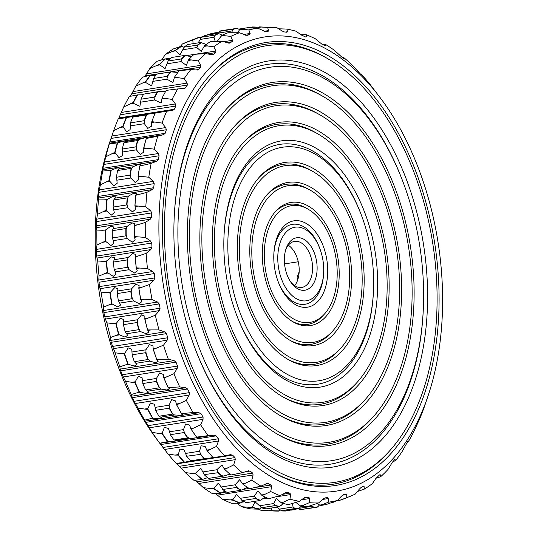 <?xml version="1.0" encoding="UTF-8"?>
<svg xmlns="http://www.w3.org/2000/svg" width="538" height="538" viewBox="0 0 538 538"><rect width="100%" height="100%" fill="white"/><g stroke="black" fill="none" stroke-linecap="round" stroke-linejoin="round"><path stroke-width="0.81" d="M288.334 245.254A23.309 14.096 -98.9 0 1 299.182 271.421A23.309 14.096 -98.9 0 1 294.676 285.651M290.675 281.952A23.309 14.096 81.1 0 0 301.811 287.426A23.309 14.096 81.1 0 0 312.558 269.323A23.309 14.096 81.1 0 0 294.582 241.374A23.309 14.096 81.1 0 0 285.658 250.002M317.104 269.605A26.55 16.053 81.1 0 0 304.871 239.887A26.55 16.053 81.1 0 0 286.028 248.818A26.55 16.053 81.1 0 0 291.388 282.968A26.55 16.053 81.1 0 0 307.931 289.209A26.55 16.053 81.1 0 0 317.104 269.605M298.254 261.757L284.562 263.909M297.601 280.251L297.097 277.225L299.168 271.744M323.681 271.858A37.23 22.509 -98.9 0 1 323.668 272.309A37.23 22.509 -98.9 0 1 292.289 295.765A37.23 22.509 -98.9 0 1 282.968 236.357A37.23 22.509 -98.9 0 1 320.023 249.074A37.23 22.509 -98.9 0 1 323.681 271.858M110.848 138.817L109.617 142.496A229.894 138.992 81.1 0 0 156.033 438.221L159.725 443.238A239.612 144.87 81.1 0 1 152.214 432.37L144.661 420.138A239.612 144.87 81.1 0 1 137.95 407.992L132.22 397.676L131.306 394.515A239.612 144.87 81.1 0 1 125.509 381.308L122.166 374.751L120.142 369.108L119.887 366.815A239.612 144.87 81.1 0 1 115.105 352.767L111.131 342.316L110.606 337.508A239.612 144.87 81.1 0 1 106.921 322.854L105.394 319.088L103.847 312.625L103.619 307.084A239.612 144.87 81.1 0 1 101.097 292.08L99.463 286.593L98.81 280.002L99.046 276.081A239.612 144.87 81.1 0 1 97.728 260.984L96.611 256.068L96.477 249.376L96.968 245.019A239.612 144.87 81.1 0 1 96.867 230.089L96.336 227.682L96.383 221.595L97.418 214.433A239.612 144.87 81.1 0 1 98.541 199.921L98.272 198.071L98.837 192.335L100.384 184.85A239.612 144.87 81.1 0 1 102.718 171.003L102.886 168.313L105.818 156.766A239.612 144.87 81.1 0 1 109.322 143.828L113.632 130.673A239.612 144.87 81.1 0 1 118.239 118.858L126.154 117.654A241.67 146.114 81.1 0 0 122.819 126.208L113.632 130.673M323.668 272.309L323.62 273.351A40.471 24.466 -98.9 0 1 305.14 304.273A40.471 24.466 -98.9 0 1 277.931 281.031M273.815 254.783A40.471 24.466 -98.9 0 1 292.585 224.319A40.471 24.466 -98.9 0 1 319.659 248.092L320.023 249.074M200.049 37.895L201.286 37.156M199.006 37.29L199.39 37.391A241.481 146 81.1 0 0 192.853 40.155L192.752 39.933A241.67 146.114 81.1 0 1 199.006 37.29L185.092 42.744A239.612 144.87 81.1 0 0 182.382 44.002L180.425 46.436M181.407 46.16L181.79 46.221A241.481 146 81.1 0 0 175.677 50.404L175.556 50.162A241.67 146.114 81.1 0 1 181.407 46.16L173.498 48.877A239.612 144.87 81.1 0 0 165.415 54.405L161.77 59.752M165.052 58.877L165.442 58.898A241.481 146 81.1 0 0 159.853 64.432L159.705 64.17A241.67 146.114 81.1 0 1 165.052 58.877L157.19 61.231A239.612 144.87 81.1 0 0 149.806 68.541L144.783 76.524M150.23 75.226L150.62 75.206A241.481 146 81.1 0 0 145.65 81.998L145.475 81.722A241.67 146.114 81.1 0 1 150.23 75.226L142.382 77.203A239.612 144.87 81.1 0 0 135.811 86.174L130.391 96.282M137.372 94.903L129.328 96.524A239.612 144.87 81.1 0 0 123.686 107.008L118.481 118.878M208.132 435.639L196.619 437.118A241.67 146.114 81.1 0 1 191.185 429.25L200.62 424.771A239.612 144.87 81.1 0 0 208.132 435.639L213.963 435.141L159.806 443.346M160.015 443.615L168.064 454.011A239.612 144.87 81.1 0 0 176.249 463.42L184.742 462.196M176.437 463.144L185.227 472.552A239.612 144.87 81.1 0 0 193.942 480.34L201.938 479.546A241.67 146.114 81.1 0 1 195.63 473.911L185.227 472.552M195.328 480.239L203.404 487.684A239.612 144.87 81.1 0 0 212.503 493.709L220.607 493.285A241.67 146.114 81.1 0 1 214.023 488.921L203.404 487.684M215.624 493.628L222.288 499.13A239.612 144.87 81.1 0 0 231.616 503.299L239.861 503.225A241.67 146.114 81.1 0 1 233.109 500.205L222.288 499.13M237.056 503.353L241.562 506.702A239.612 144.87 81.1 0 0 250.95 508.941L259.356 509.197A241.67 146.114 81.1 0 1 252.557 507.576L241.562 506.702M259.161 509.204L260.883 510.28L272.04 510.898A241.67 146.114 81.1 0 0 278.018 511.1A241.67 146.114 81.1 0 0 278.771 511.1L279.78 509.842M327.676 273.223A43.706 26.423 -98.9 0 1 307.682 307.151A43.706 26.423 -98.9 0 1 278.112 281.529A43.706 26.423 -98.9 0 1 273.835 254.252A43.706 26.423 -98.9 0 1 302.39 221.676A43.706 26.423 -98.9 0 1 327.676 273.223M428.181 395.504A229.894 138.992 81.1 0 0 442.397 312.517A229.894 138.992 81.1 0 0 381.758 99.779A229.894 138.992 81.1 0 0 180.311 114.217A229.894 138.992 81.1 0 0 231.999 443.48A229.894 138.992 81.1 0 0 428.181 395.504L424.166 407.327A239.612 144.87 81.1 0 1 419.553 419.142L419.25 419.189M419.553 419.142L414.105 430.992A239.612 144.87 81.1 0 1 408.47 441.476L407.407 441.718M408.47 441.476L408.033 440.824M393.009 461.476L395.41 460.797A239.612 144.87 81.1 0 0 401.98 451.826L408.113 440.777M395.41 460.797L395.08 459.479L394.684 459.539M376.028 478.248L380.601 476.769A239.612 144.87 81.1 0 0 387.992 469.459L392.41 462.169L394.953 459.378M380.601 476.769L380.305 474.819L379.485 474.946M379.586 474.859L380.305 474.819L379.586 474.859L375.833 478.531L372.383 483.595A239.612 144.87 81.1 0 1 364.3 489.123L357.373 491.564M364.3 489.123L364.085 486.56L362.37 486.829M363.338 486.298L364.085 486.56L363.338 486.298L360.931 487.616L359.25 489.217L355.41 493.998A239.612 144.87 81.1 0 1 352.706 495.256A239.612 144.87 81.1 0 1 346.775 497.643L338.792 500.71L337.743 500.105M346.775 497.643L346.701 494.516L342.585 495.162M346.701 494.516L346.095 493.911M345.947 493.945L343.405 494.711L341.59 496.063L337.373 500.488L326.788 504.335A241.67 146.114 81.1 0 1 320.244 505.572L317.38 503.4M291.246 510.125A241.67 146.114 81.1 0 0 292.477 509.93M318.583 502.949L307.797 506.54A241.67 146.114 81.1 0 1 301.065 506.345L309.289 502.68A239.612 144.87 81.1 0 0 318.583 502.949L323.143 498.948L325.073 497.872L327.709 497.663L328.449 498.531L328.335 502.189L320.244 505.572M298.832 508.928L300.493 509.587L314.36 507.415L312.208 506.278L311.69 505.364M277.11 507.132L281.287 510.703L295.08 508.518A242.577 146.659 81.1 0 0 298.792 508.625L301.132 506.352M295.08 508.518L293.062 506.964L292.457 503.521M295.9 502.472L301.065 506.345M272.04 510.898L271.118 508.074M309.289 502.68L309.632 498.551L301.448 499.836M299.357 501.349L288.381 504.644A241.67 146.114 81.1 0 1 281.582 503.017L289.962 499.109A239.612 144.87 81.1 0 0 299.357 501.349L304.226 497.825L306.25 497.038L308.94 497.401L309.632 498.551M305.86 497.051L305.396 497.173M252.557 507.576L252.396 506.897L255.126 501.867L261.744 507.704L275.537 505.498A242.577 146.659 81.1 0 0 279.283 506.392L281.199 505.37L283.149 503.433M252.598 507.314A241.481 146 81.1 0 0 259.699 509.009L261.179 507.415M275.537 505.498L273.627 503.561L276.357 498.538L281.582 503.017M289.962 499.109L290.587 494.57L275.927 496.877M280.016 495.7L268.886 498.672A241.67 146.114 81.1 0 1 262.134 495.653L270.695 491.53A239.612 144.87 81.1 0 0 280.016 495.7L286.525 492.196L289.962 493.158L290.587 494.57M255.422 498.484A242.82 146.807 81.1 0 0 259.962 500.515L246.397 502.647A242.82 146.807 81.1 0 1 241.858 500.616L256.001 498.423A242.577 146.659 81.1 0 0 259.719 500.084L260.54 500.152L265.227 497.092M233.109 500.205L233.162 499.916A241.481 146 81.1 0 0 240.217 503.077L242.846 501.08M256.001 498.423L254.225 496.13L257.863 491.006L262.134 495.653M233.162 499.916L232.994 499.466L236.633 494.341L242.134 500.596M270.695 491.53L271.629 486.661L217.682 495.128M260.91 486.11L249.639 488.733A241.67 146.114 81.1 0 1 243.055 484.368L251.811 480.084A239.612 144.87 81.1 0 0 260.91 486.11L267.319 483.393L271.091 485L271.629 486.661M236.216 487.367A242.82 146.807 81.1 0 0 240.647 490.306L227.083 492.431A242.82 146.807 81.1 0 1 222.651 489.499L236.807 487.394A242.577 146.659 81.1 0 0 240.439 489.802L241.636 490.031L247.413 487.314M214.023 488.921L214.097 488.612A241.481 146 81.1 0 0 220.984 493.171L224.998 491.08M236.807 487.394L235.193 484.792L239.632 479.728L243.055 484.368M214.097 488.612L213.963 488.127L218.401 483.057L222.934 489.573M251.811 480.084L253.082 474.953L199.134 483.42M217.688 472.498A242.82 146.807 81.1 0 0 221.932 476.291L208.367 478.416A242.82 146.807 81.1 0 1 204.124 474.624L218.334 472.68L216.854 469.748L221.965 464.825L224.366 469.089A241.481 146 81.1 0 0 226.572 471.12L226.72 471.254A241.67 146.114 81.1 0 1 224.655 469.358L233.633 464.96A239.612 144.87 81.1 0 0 242.349 472.741L247.931 470.958L250.103 471.086L252.665 473.07L253.082 474.953M247.931 470.958L248.556 470.811M242.349 472.741L230.963 474.993A241.67 146.114 81.1 0 1 226.72 471.254M218.28 472.613A242.577 146.659 81.1 0 0 221.757 475.72L223.889 476.022L229.914 474.086M195.63 473.911L195.724 473.588A241.481 146 81.1 0 0 202.322 479.479L207.534 477.69M195.724 473.588L195.624 473.077L200.735 468.161L204.406 474.792M233.633 464.96L235.274 459.647L181.326 468.114M224.655 455.82L213.189 457.69A241.67 146.114 81.1 0 1 207.271 450.878L216.471 446.412A239.612 144.87 81.1 0 0 224.655 455.82L230.385 454.677L232.55 455.108L234.985 457.582L235.274 459.647M200.149 454.126A242.82 146.807 81.1 0 0 204.137 458.706L190.566 460.837A242.82 146.807 81.1 0 1 186.585 456.251L200.735 454.334A242.577 146.659 81.1 0 0 203.996 458.087L206.128 458.833L212.981 457.482M178.36 455.101L178.3 454.576L174.971 455.101L178.36 455.101A241.481 146 81.1 0 0 184.554 462.216L191.145 460.918M178.239 455.437A241.67 146.114 81.1 0 0 184.164 462.25L182.295 462.579M174.971 455.101L168.064 454.011M200.735 454.334L199.531 451.248L201.111 445.74L205.2 446.527L207.002 450.602A241.481 146 81.1 0 0 213.196 457.717L213.196 457.717M178.3 454.576L179.88 449.075L183.969 449.862L186.861 456.506M216.471 446.412L218.495 441.005L164.554 449.472M213.963 435.141L216.101 435.867L218.361 438.786L218.495 441.005M189.087 438.389C193.579 438.342 201.609 437.105 196.646 437.219M198.092 437.34L196.619 437.118M168.004 441.718C172.691 441.644 180.385 440.414 175.287 440.555M176.861 440.669L174.198 439.956M162.153 433.81L162.281 432.935L158.952 433.46L162.153 433.81A241.67 146.114 81.1 0 0 167.594 441.678L159.725 443.238M158.952 433.46L152.214 432.37M183.902 432.565A242.82 146.807 81.1 0 0 187.56 437.865L173.996 439.99A242.82 146.807 81.1 0 1 170.338 434.697L183.902 432.565L184.521 432.949L183.512 429.606L185.603 424.005L189.645 425.114L190.943 428.968A241.481 146 81.1 0 0 196.626 437.192M162.281 432.935L164.372 427.34L168.414 428.45L170.607 435.04M200.62 424.771L203.048 419.351L149.1 427.818M193.061 412.538L181.535 413.635A241.67 146.114 81.1 0 1 176.672 404.845L186.356 400.393A239.612 144.87 81.1 0 0 193.061 412.538L198.932 412.7L201.024 413.702L203.068 417.011L203.048 419.351M169.228 408.194A242.82 146.807 81.1 0 0 172.496 414.105L158.932 416.237A242.82 146.807 81.1 0 1 155.664 410.319L169.228 408.194L169.779 408.564A242.577 146.659 81.1 0 0 172.456 413.413L174.48 414.993L180.23 415.228L183.014 414.388L181.535 413.635M147.816 409.055L147.842 408.53L144.514 409.055L147.647 409.398L147.816 409.055A241.481 146 81.1 0 0 152.893 418.241L158.999 418.557L161.783 417.723L159.08 416.217M147.647 409.398A241.67 146.114 81.1 0 0 152.503 418.194L144.661 420.138M144.514 409.055L137.95 407.992M169.779 408.564L169.073 405.201L171.662 399.62L175.59 400.951L176.457 404.556A241.481 146 81.1 0 0 181.535 413.749M147.842 408.53L150.432 402.955L154.359 404.28L155.906 410.743M186.356 400.393L189.188 395.053L135.24 403.52M179.705 386.916L168.186 387.636A241.67 146.114 81.1 0 1 163.996 378.073L173.915 373.708A239.612 144.87 81.1 0 0 179.705 386.916L185.57 387.716L187.58 388.981L189.383 392.632L189.188 395.053M156.376 381.415A242.82 146.807 81.1 0 0 159.201 387.858L145.63 389.983A242.82 146.807 81.1 0 1 142.812 383.547L156.376 381.415L156.894 381.866A242.577 146.659 81.1 0 0 159.208 387.138L161.131 389.102L166.962 390.01L169.631 388.873L168.186 387.636M135.159 382.289L135.226 381.778L131.897 382.303L134.964 382.632L135.159 382.289A241.481 146 81.1 0 0 139.544 392.283L145.731 393.339L148.401 392.202L145.744 389.969M134.964 382.632A241.67 146.114 81.1 0 0 139.16 392.195L131.306 394.515M131.897 382.303L125.509 381.308M156.894 381.866L156.457 378.443L159.537 372.989L163.303 374.435L163.801 377.79A241.481 146 81.1 0 0 168.186 387.79M135.226 381.778L138.306 376.324L142.072 377.77L143.027 384.038M173.915 373.708L177.15 368.523L123.202 376.99M168.293 359.216L156.814 359.572A241.67 146.114 81.1 0 1 153.357 349.397L163.512 345.167A239.612 144.87 81.1 0 0 168.293 359.216L174.09 360.635L176.007 362.141L177.527 366.062L177.15 368.523M124.655 353.13L121.326 353.654L124.325 353.95L128.205 347.904L131.776 349.364L132.213 355.497L131.998 354.831L145.563 352.699L146.054 353.21A242.577 146.659 81.1 0 0 147.957 358.819L149.739 361.132L155.576 362.699L158.185 361.247L156.814 359.572M124.547 353.621A241.481 146 81.1 0 0 128.165 364.253L134.345 366.035L136.955 364.576L134.419 361.664M124.325 353.95A241.67 146.114 81.1 0 0 127.788 364.125L119.887 366.815M121.326 353.654L115.105 352.767M146.054 353.21L145.885 349.801L149.429 344.576L153.007 346.028L153.189 349.122A241.481 146 81.1 0 0 156.807 359.761M163.512 345.167L167.143 340.218L113.195 348.685M159.013 329.908L147.607 329.915A241.67 146.114 81.1 0 1 144.944 319.303L155.327 315.255A239.612 144.87 81.1 0 0 159.013 329.908L164.695 331.912L166.498 333.627L167.715 337.756L167.143 340.218M116.309 323.082L112.98 323.607L115.912 323.863L120.29 318.18L123.673 319.552L123.585 325.389L123.41 324.663L136.975 322.538L137.425 323.103A242.577 146.659 81.1 0 0 138.898 328.947L140.512 331.576L146.262 333.768L148.871 332L147.607 329.915M116.161 323.54A241.481 146 81.1 0 0 118.952 334.629L125.031 337.097L127.641 335.329L125.28 331.791M115.912 323.863A241.67 146.114 81.1 0 0 118.582 334.468L110.606 337.508M112.98 323.607L106.921 322.854M137.425 323.103L137.54 319.754L141.521 314.851L144.904 316.223L144.803 319.047A241.481 146 81.1 0 0 147.594 330.137M155.327 315.255L159.342 310.621L105.394 319.088M152.025 299.491L140.727 299.175A241.67 146.114 81.1 0 1 138.898 288.314L149.497 284.488A239.612 144.87 81.1 0 0 152.025 299.491L157.547 302.047L159.208 303.936L160.102 308.2L159.342 310.621M110.33 292.154L106.995 292.672L109.873 292.867L114.702 287.662L117.909 288.859L117.318 294.34L117.197 293.566L130.768 291.435L131.171 292.047A242.577 146.659 81.1 0 0 132.173 298.032L133.592 300.924L139.187 303.701L141.85 301.65L140.727 299.175M110.142 292.571A241.481 146 81.1 0 0 112.052 303.923L117.957 307.037L120.62 304.979L118.494 300.863M109.873 292.867A241.67 146.114 81.1 0 0 111.702 303.735L103.619 307.084M106.995 292.672L101.097 292.08M131.171 292.047L131.554 288.819L135.932 284.326L139.14 285.53L138.784 288.079A241.481 146 81.1 0 0 140.694 299.431M149.497 284.488L153.875 280.237L99.927 288.711M147.452 268.482L136.282 267.884A241.67 146.114 81.1 0 1 135.327 256.956L146.128 253.385A239.612 144.87 81.1 0 0 147.452 268.482L152.758 271.535L154.272 273.573L154.823 277.904L153.875 280.237M106.591 261.233L106.813 260.863L103.484 261.381L106.591 261.233A241.481 146 81.1 0 0 107.593 272.658L113.249 276.35L116.013 274.057L114.043 268.778A242.577 146.659 81.1 0 1 113.518 262.759L113.464 262.06L127.029 259.935L127.385 260.58A242.577 146.659 81.1 0 0 127.916 266.606L129.113 269.706L134.48 273.015L137.244 270.728L136.282 267.884M106.302 261.508A241.67 146.114 81.1 0 0 107.257 272.443L99.046 276.081M103.484 261.381L97.728 260.984M127.385 260.58L128.044 257.527L132.758 253.526L135.818 254.487L135.233 256.74A241.481 146 81.1 0 0 136.235 268.166M106.813 260.863L111.534 256.861L114.587 257.823L113.538 262.053M146.128 253.385L150.835 249.598L96.887 258.065M145.374 237.426L134.359 236.572A241.67 146.114 81.1 0 1 134.292 225.758L145.273 222.49A239.612 144.87 81.1 0 0 145.374 237.426L150.425 240.91L151.77 243.055L151.972 247.372L150.835 249.598M105.576 230.069L102.502 230.271L105.576 230.069A241.481 146 81.1 0 0 105.65 241.374L110.983 245.563L113.895 243.115L112.314 237.372A242.577 146.659 81.1 0 1 112.274 231.414L112.274 230.694L125.845 228.569L126.141 229.235A242.577 146.659 81.1 0 0 126.181 235.193L127.143 238.462L132.213 242.234L135.125 239.78L134.359 236.572M105.26 230.318A241.67 146.114 81.1 0 0 105.334 241.125L96.968 245.019M102.502 230.271L96.867 230.089M126.141 229.235L127.062 226.411L132.066 222.967L135.018 223.64L134.218 225.577A241.481 146 81.1 0 0 134.292 236.875M105.831 229.746L110.835 226.303L113.787 226.975L112.361 230.681M145.273 222.49L150.284 219.208L96.336 227.682M145.818 206.841L134.984 205.772A241.67 146.114 81.1 0 1 135.805 195.267L146.948 192.322A239.612 144.87 81.1 0 0 145.818 206.841L150.579 210.694L151.743 212.907L151.595 217.144L150.284 219.208M127.217 197.876A242.82 146.807 81.1 0 0 126.665 204.944L113.101 207.076A242.82 146.807 81.1 0 1 113.653 200.001L127.217 197.876L127.466 198.556A242.577 146.659 81.1 0 0 127.015 204.346L127.714 207.715L132.429 211.871L135.515 209.349L134.984 205.772M107.109 199.611L104.063 199.867L107.109 199.611A241.481 146 81.1 0 0 106.255 210.593L111.198 215.207L114.285 212.678L113.141 206.525M106.78 199.82A241.67 146.114 81.1 0 0 105.959 210.331L97.418 214.433M104.063 199.867L98.541 199.921M127.466 198.556L128.622 196.007L133.848 193.182L136.746 193.532L135.751 195.112A241.481 146 81.1 0 0 134.897 206.094M107.392 199.342L112.617 196.511L115.515 196.868L113.753 199.988M146.948 192.322L152.214 189.605L98.272 198.071M148.791 177.251L138.152 176.02A241.67 146.114 81.1 0 1 139.84 166L151.124 163.404A239.612 144.87 81.1 0 0 148.791 177.251L153.216 181.4L154.198 183.64L153.7 187.722L152.214 189.605M131.131 168.381A242.82 146.807 81.1 0 0 129.994 175.126L116.43 177.258A242.82 146.807 81.1 0 1 117.566 170.512L131.131 168.381L131.319 169.06A242.577 146.659 81.1 0 0 130.391 174.588L130.821 178.004L135.125 182.456L138.4 179.954L138.152 176.02M111.164 170.378L108.145 170.687L111.164 170.378A241.481 146 81.1 0 0 109.402 180.855L113.895 185.785L117.17 183.29L116.517 176.76M110.815 170.553A241.67 146.114 81.1 0 0 109.127 180.58L100.384 184.85M108.145 170.687L102.718 171.003M131.319 169.06L132.704 166.834L138.078 164.662L140.976 164.695L139.806 165.879A241.481 146 81.1 0 0 138.044 176.356M111.474 170.169L116.847 167.997L119.745 168.024L117.701 170.492M151.124 163.404L156.612 161.286L102.664 169.752M154.224 149.167L143.801 147.816A241.67 146.114 81.1 0 1 146.336 138.448L157.728 136.228A239.612 144.87 81.1 0 0 154.224 149.167L158.3 153.538L159.093 155.764L158.253 159.625L156.612 161.286M137.52 140.593A242.82 146.807 81.1 0 0 135.811 146.894L122.247 149.026A242.82 146.807 81.1 0 1 123.955 142.718L137.52 140.593L137.647 141.259A242.577 146.659 81.1 0 0 136.255 146.423L136.41 149.826L140.25 154.48L143.713 152.119L143.801 147.816M117.674 142.866L114.675 143.243L117.674 142.866A241.481 146 81.1 0 0 115.024 152.657L119.026 157.809L122.482 155.455L122.382 148.596M117.311 143.007A241.67 146.114 81.1 0 0 114.776 152.375L105.818 156.766M114.675 143.243L109.322 143.828M137.647 141.259L139.234 139.389L144.675 137.903L147.634 137.641L146.316 138.374A241.481 146 81.1 0 0 143.666 148.165M118.004 142.725L123.444 141.238L126.403 140.969L124.137 142.691M157.728 136.228L163.384 134.735L109.443 143.202M155.415 112.993L166.645 111.258A239.612 144.87 81.1 0 0 162.039 123.074L165.731 127.573L166.336 129.752L165.166 133.316L163.384 134.735M162.039 123.074L151.844 121.649A241.67 146.114 81.1 0 1 155.179 113.101L155.173 113.061A241.481 146 81.1 0 0 151.682 121.998L151.844 121.649M146.269 114.977A242.82 146.807 81.1 0 0 144.023 120.734L130.458 122.866A242.82 146.807 81.1 0 1 132.704 117.109L146.269 114.977L146.343 115.623A242.577 146.659 81.1 0 0 144.507 120.337L144.386 123.673L147.721 128.421L151.339 126.322L151.682 121.998M126.154 117.654L126.531 117.553A241.481 146 81.1 0 0 123.041 126.491L126.491 131.756L130.109 129.658L130.633 122.516M126.833 117.486L123.545 117.997M146.343 115.623L148.105 114.143L155.152 113.101M126.874 117.479L133.767 116.464M166.645 111.258L172.429 110.411L174.332 109.261L175.805 106.047L120.445 114.742M172.093 99.409L162.133 97.963A241.67 146.114 81.1 0 1 166.215 90.377L177.728 88.925A239.612 144.87 81.1 0 0 172.093 99.409L175.395 103.962L175.805 106.047M157.237 91.985A242.82 146.807 81.1 0 0 154.487 97.096L140.922 99.227A242.82 146.807 81.1 0 1 143.673 94.116L157.237 91.985L157.257 92.59A242.577 146.659 81.1 0 0 155.005 96.779L154.608 99.987L161.124 103L162.133 97.963M133.31 102.805L133.108 102.523A241.67 146.114 81.1 0 1 137.19 94.93L137.573 94.87A241.481 146 81.1 0 0 133.31 102.805L133.377 103.323L139.893 106.336L141.138 98.952M133.108 102.523L123.686 107.008M157.257 92.59L159.154 91.527L165.691 91.305M137.19 94.93L143.316 94.755M177.728 88.925L183.586 88.723L185.583 87.862L187.345 85.058L131.978 93.746M184.097 88.676L183.586 88.723M184.218 78.582L174.5 77.169A241.67 146.114 81.1 0 1 179.255 70.666L190.788 69.604A239.612 144.87 81.1 0 0 184.218 78.582L187.116 83.101L187.345 85.058M170.23 72.005A242.82 146.807 81.1 0 0 167.029 76.376L153.464 78.508A242.82 146.807 81.1 0 1 156.666 74.13L170.23 72.005L170.196 72.563A242.577 146.659 81.1 0 0 167.574 76.147L166.908 79.173L172.866 82.549L174.5 77.169M145.65 81.998L145.677 82.509L151.635 85.878L153.7 78.319M145.475 81.722L135.811 86.174M170.196 72.563L171.346 71.884L177.883 72.475M150.62 75.206L155.408 75.811M190.788 69.604L197.614 70.027L198.737 69.483L200.748 67.142L145.388 75.831M198.206 60.942L188.73 59.61A241.67 146.114 81.1 0 1 194.077 54.318L205.597 53.632A239.612 144.87 81.1 0 0 198.206 60.942L200.701 65.34L200.748 67.142M185.025 55.374A242.82 146.807 81.1 0 0 181.427 58.938L167.856 61.063A242.82 146.807 81.1 0 1 171.461 57.499L185.025 55.374L184.944 55.878A242.577 146.659 81.1 0 0 181.992 58.79L181.071 61.588L186.33 65.28L188.73 59.61M159.853 64.432L159.84 64.923L165.099 68.608L168.125 60.969M159.705 64.17L149.806 68.541M184.944 55.878L185.792 55.488L191.481 56.813M165.442 58.898L168.959 59.947M205.597 53.632L212.786 54.768L215.799 52.603L207.271 53.941M213.821 46.806L204.581 45.602A241.67 146.114 81.1 0 1 210.432 41.601L221.905 41.278A239.612 144.87 81.1 0 0 213.821 46.806L215.913 51.002L215.799 52.603M198.018 45.017L183.868 47.203A242.82 146.807 81.1 0 1 187.809 44.506L201.373 42.381L201.246 42.818A242.577 146.659 81.1 0 0 198.018 45.017L196.854 47.539L201.259 51.453L204.581 45.602M175.677 50.404L175.623 50.868L180.028 54.782L184.211 47.149M175.556 50.162L165.415 54.405M201.225 42.731L206.289 44.372M181.79 46.221L184.009 47.331M221.905 41.278L229.356 43.161M228.751 43.181L232.228 41.695L226.417 42.603M230.789 36.402L221.777 35.373A241.67 146.114 81.1 0 1 228.031 32.737L239.423 32.757A239.612 144.87 81.1 0 0 230.789 36.402L232.49 40.316L232.228 41.695M198.186 42.879L201.575 37.203L201.219 37.149A242.82 146.807 81.1 0 1 205.429 35.373L218.993 33.242L218.818 33.605A242.577 146.659 81.1 0 0 215.375 35.064L213.989 37.256L215.207 41.365M217.238 41.312L221.777 35.373M192.853 40.155L193.061 43.686M192.752 39.933L182.382 44.002M218.758 33.605L222.201 35.178M199.39 37.391L200.587 38.272M239.423 32.757L247.036 35.407M246.848 35.421L249.753 34.593L245.664 35.239M248.825 29.913L240.029 29.106A241.67 146.114 81.1 0 1 246.579 27.875L257.87 28.211A239.612 144.87 81.1 0 0 248.825 29.913L250.157 33.47L249.753 34.593M218.159 33.376L219.968 31.244L219.612 31.083A242.82 146.807 81.1 0 1 224.016 30.256L237.372 28.406A242.577 146.659 81.1 0 0 233.768 29.086L232.181 30.915L231.979 32.636M237.567 32.69L240.029 29.106M211.084 33.854L211.004 33.665A241.67 146.114 81.1 0 1 217.554 32.428L217.924 32.569A241.481 146 81.1 0 0 211.084 33.854L210.889 34.513M211.004 33.665L206.316 35.232M237.372 28.406L239.578 29.651M217.924 32.569L218.347 32.979M257.87 28.211L265.449 31.641L268.085 31.439L268.603 30.585L263.97 31.312M276.915 27.72A239.612 144.87 81.1 0 0 267.615 27.451L259.027 26.9A241.67 146.114 81.1 0 1 259.773 26.9L276.915 27.72L282.107 30.975L284.212 31.91L286.902 32.267L287.514 31.702L286.902 32.267M257.944 28.252L259.027 26.9M267.615 27.451L268.603 30.585M381.758 99.779L369.727 83.989A239.612 144.87 81.1 0 0 361.549 74.58L360.608 74.204L352.565 65.448A239.612 144.87 81.1 0 0 343.856 57.66L343.809 58.575L343.056 58.225L334.387 50.316A239.612 144.87 81.1 0 0 325.295 44.291L325.443 45.817L322.06 44.311L315.503 38.87A239.612 144.87 81.1 0 0 306.183 34.701L306.573 36.813L305.887 37.075L301.159 34.957L296.236 31.298A239.612 144.87 81.1 0 0 286.848 29.059L278.442 28.803M286.848 29.059L287.514 31.702L285.301 32.051M305.577 36.967L306.573 36.813L305.887 37.075M306.183 34.701L300.614 34.647M325.295 44.291L322.175 44.372M343.856 57.66L342.471 57.761M361.549 74.58L361.052 74.647M337.151 276.471A59.086 35.723 -98.9 0 1 324.448 314.044A59.086 35.723 -98.9 0 1 265.449 269.538A59.086 35.723 -98.9 0 1 307.971 209.107A59.086 35.723 -98.9 0 1 337.151 276.471M328.335 502.189A239.612 144.87 81.1 0 0 337.373 500.488M314.293 507.415A242.577 146.659 81.1 0 0 317.897 506.735L319.505 504.9M317.897 506.735L318.187 506.917A242.82 146.807 81.1 0 1 313.782 507.744L314.36 507.415M272.06 510.67A241.481 146 81.1 0 0 279.094 510.871M259.699 509.009L259.356 509.197M261.744 507.704L261.407 507.785A242.82 146.807 81.1 0 0 265.98 508.881L279.552 506.749L279.209 506.386L279.726 506.386L279.269 506.453M240.217 503.077L239.861 503.225M259.719 500.084L259.962 500.515M220.984 493.171L220.607 493.285M240.439 489.802L240.647 490.306M202.322 479.479L201.938 479.546M223.889 476.022L208.872 478.336M221.757 475.72L221.932 476.291M184.897 462.162L184.164 462.25M192.241 461.012L190.862 460.79M192.12 461.039L206.128 458.833M203.996 458.087L204.137 458.706M162.301 433.467A241.481 146 81.1 0 0 167.984 441.685L167.594 441.678M167.984 441.685L165.011 442.229M184.473 432.861A242.577 146.659 81.1 0 0 187.473 437.199L189.571 438.369L175.684 440.555M187.473 437.199L187.56 437.865M152.893 418.241L152.503 418.194M172.456 413.413L172.496 414.105M139.544 392.283L139.16 392.195M159.208 387.138L159.201 387.858M128.165 364.253L127.788 364.125M132.18 355.389L132.18 355.389A242.577 146.659 81.1 0 0 133.511 359.323A242.577 146.659 81.1 0 0 133.518 359.357M147.957 358.819L147.889 359.545L134.325 361.677A242.82 146.807 81.1 0 1 133.532 359.391A242.82 146.807 81.1 0 1 131.998 354.831M118.952 334.629L118.582 334.468M123.552 325.261L123.552 325.282A242.577 146.659 81.1 0 0 125.024 331.126L125.206 331.805L138.77 329.673L138.898 328.947M112.052 303.923L111.702 303.735M117.297 294.199L117.297 294.225A242.577 146.659 81.1 0 0 118.306 300.211L118.427 300.876L131.998 298.745L132.173 298.032M107.593 272.658L107.257 272.443M114.049 268.798L114.11 269.417L127.674 267.292L127.916 266.606M112.314 237.379L112.321 237.971L125.892 235.846L126.181 235.193M127.015 204.346L126.665 204.944M130.391 174.588L129.994 175.126M136.255 146.423L135.811 146.894M158.777 112.469L155.179 113.101M148.031 114.157L134.218 116.322L132.967 117.069M144.507 120.337L144.023 120.734M134.184 116.329L148.105 114.143M155.448 112.993L158.3 112.543M159.154 91.527L144.09 94.049M155.005 96.779L154.487 97.096M166.215 90.377A241.481 146 81.1 0 0 161.951 98.313M167.574 76.147L167.029 76.376M181.992 58.79L181.427 58.938M215.375 35.064L201.575 37.203M233.768 29.086L219.968 31.244M246.552 27.875L252.295 26.974A242.82 146.807 81.1 0 1 256.821 27.108L256.586 27.303A242.577 146.659 81.1 0 0 252.88 27.196L251.576 27.902M252.88 27.196L252.295 26.974M256.586 27.303L258.011 28.158M324.448 314.044L322.887 315.759A60.707 36.705 -98.9 0 1 292.107 321.3M274.965 212.1A60.707 36.705 -98.9 0 1 305.967 207.95L307.971 209.107M438.887 311.314A224.205 135.556 -98.9 0 1 273.311 472.303A224.205 135.556 -98.9 0 1 166.827 285.019A224.205 135.556 -98.9 0 1 210.809 74.123A224.205 135.556 -98.9 0 1 362.04 82.718A224.205 135.556 -98.9 0 1 438.887 311.314M332.908 502.196L332.37 502.626A242.82 146.807 81.1 0 0 336.58 500.851L336.223 500.797M331.482 502.768L332.37 502.626M300.493 509.587L313.782 507.744M281.287 510.703L280.971 510.892A242.82 146.807 81.1 0 0 285.503 511.026L298.718 508.632M295.147 508.531L294.535 508.76A242.82 146.807 81.1 0 0 299.067 508.894M280.971 510.892L294.535 508.76M275.604 505.525L274.972 505.659A242.82 146.807 81.1 0 0 279.552 506.749M261.407 507.785L274.972 505.659M145.563 352.699A242.82 146.807 81.1 0 0 147.889 359.545M123.41 324.663A242.82 146.807 81.1 0 0 125.206 331.805M136.975 322.538A242.82 146.807 81.1 0 0 138.77 329.673M117.197 293.566A242.82 146.807 81.1 0 0 118.427 300.876M130.768 291.435A242.82 146.807 81.1 0 0 131.998 298.745M113.464 262.06A242.82 146.807 81.1 0 0 114.11 269.417M127.029 259.935A242.82 146.807 81.1 0 0 127.674 267.292M112.274 230.694A242.82 146.807 81.1 0 0 112.321 237.971M125.845 228.569A242.82 146.807 81.1 0 0 125.892 235.846M197.433 45.071L198.071 44.97L197.433 45.071A242.82 146.807 81.1 0 1 201.373 42.381M201.219 37.149L215.435 35.024M218.993 33.242A242.82 146.807 81.1 0 0 214.783 35.017M219.612 31.083L233.828 29.065M237.581 28.124A242.82 146.807 81.1 0 0 233.176 28.951M238.966 29.072L245.321 28.07M339.142 277.151A62.321 37.68 -98.9 0 1 293.116 321.906A62.321 37.68 -98.9 0 1 263.519 269.847A62.321 37.68 -98.9 0 1 275.745 211.219A62.321 37.68 -98.9 0 1 317.783 213.606A62.321 37.68 -98.9 0 1 339.142 277.151M389.384 451.14A220.963 133.592 -98.9 0 1 168.764 284.716A220.963 133.592 -98.9 0 1 327.783 58.709A220.963 133.592 -98.9 0 1 436.89 310.634A220.963 133.592 -98.9 0 1 389.384 451.14L387.824 452.855A222.584 134.574 -98.9 0 1 272.302 471.718M210.028 74.99A222.584 134.574 -98.9 0 1 325.772 57.553L327.783 58.709M349.619 280.742A79.321 47.956 -98.9 0 1 332.565 331.179A79.321 47.956 -98.9 0 1 253.364 271.441A79.321 47.956 -98.9 0 1 310.446 190.304A79.321 47.956 -98.9 0 1 349.619 280.742M332.565 331.179L331.005 332.894A80.942 48.938 -98.9 0 1 289.632 340.11M266.848 194.958A80.942 48.938 -98.9 0 1 308.442 189.147L310.446 190.304M427.414 307.386A205.59 124.298 -98.9 0 1 333.392 466.977A205.59 124.298 -98.9 0 1 194.305 346.445A205.59 124.298 -98.9 0 1 174.164 218.139A205.59 124.298 -98.9 0 1 308.496 64.93A205.59 124.298 -98.9 0 1 427.414 307.386M351.61 281.421A82.556 49.913 -98.9 0 1 290.641 340.702A82.556 49.913 -98.9 0 1 251.434 271.744A82.556 49.913 -98.9 0 1 267.628 194.084A82.556 49.913 -98.9 0 1 323.318 197.251A82.556 49.913 -98.9 0 1 351.61 281.421M423.332 308.422A199.114 120.384 -98.9 0 1 255.543 433.87A199.114 120.384 -98.9 0 1 205.671 116.154A199.114 120.384 -98.9 0 1 403.83 184.157A199.114 120.384 -98.9 0 1 423.426 306.021A199.114 120.384 -98.9 0 1 423.332 308.422L423.292 309.464A202.349 122.341 -98.9 0 1 330.245 464.2A202.349 122.341 -98.9 0 1 194.124 345.954M174.144 218.657A202.349 122.341 -98.9 0 1 267.487 64.392A202.349 122.341 -98.9 0 1 403.466 183.176L403.83 184.157M362.087 285.012A99.557 60.189 -98.9 0 1 340.682 348.315A99.557 60.189 -98.9 0 1 241.28 273.338A99.557 60.189 -98.9 0 1 312.928 171.508A99.557 60.189 -98.9 0 1 362.087 285.012M340.682 348.315L339.122 350.03A101.178 61.171 -98.9 0 1 287.157 358.913M258.731 177.816A101.178 61.171 -98.9 0 1 310.917 170.351L312.928 171.508M413.951 302.773A183.734 111.084 -98.9 0 1 278.26 434.704A183.734 111.084 -98.9 0 1 191.003 281.226A183.734 111.084 -98.9 0 1 227.043 108.4A183.734 111.084 -98.9 0 1 350.978 115.441A183.734 111.084 -98.9 0 1 413.951 302.773M364.078 285.691A102.792 62.146 -98.9 0 1 288.166 359.505A102.792 62.146 -98.9 0 1 239.349 273.64A102.792 62.146 -98.9 0 1 259.511 176.948A102.792 62.146 -98.9 0 1 328.846 180.889A102.792 62.146 -98.9 0 1 364.078 285.691M373.15 416.863A180.492 109.127 -98.9 0 1 192.934 280.923A180.492 109.127 -98.9 0 1 322.827 96.309A180.492 109.127 -98.9 0 1 411.96 302.094A180.492 109.127 -98.9 0 1 373.15 416.863L371.59 418.577A182.113 110.108 -98.9 0 1 277.258 434.119M226.263 109.268A182.113 110.108 -98.9 0 1 320.823 95.152L322.827 96.309M373.554 288.94A118.172 71.446 -98.9 0 1 373.5 290.365A118.172 71.446 -98.9 0 1 273.916 364.818A118.172 71.446 -98.9 0 1 244.319 176.256A118.172 71.446 -98.9 0 1 361.926 216.612A118.172 71.446 -98.9 0 1 373.554 288.94M373.5 290.365L373.453 291.408A121.406 73.403 -98.9 0 1 317.696 384.24A121.406 73.403 -98.9 0 1 236.027 313.493M223.976 236.72A121.406 73.403 -98.9 0 1 280.036 144.352A121.406 73.403 -98.9 0 1 361.563 215.637L361.926 216.612M401.483 298.503A163.498 98.851 -98.9 0 1 280.735 415.901A163.498 98.851 -98.9 0 1 203.088 279.33A163.498 98.851 -98.9 0 1 235.16 125.536A163.498 98.851 -98.9 0 1 345.443 131.803A163.498 98.851 -98.9 0 1 401.483 298.503M377.548 290.305A124.648 75.36 -98.9 0 1 320.534 387.064A124.648 75.36 -98.9 0 1 236.209 313.984A124.648 75.36 -98.9 0 1 223.996 236.195A124.648 75.36 -98.9 0 1 305.443 143.303A124.648 75.36 -98.9 0 1 377.548 290.305M365.033 399.727A160.263 96.894 -98.9 0 1 205.025 279.027A160.263 96.894 -98.9 0 1 320.352 115.105A160.263 96.894 -98.9 0 1 399.492 297.823A160.263 96.894 -98.9 0 1 365.033 399.727L363.473 401.442A161.877 97.869 -98.9 0 1 279.733 415.316M234.38 126.403A161.877 97.869 -98.9 0 1 318.341 113.948L320.352 115.105M387.024 293.553A140.028 84.661 -98.9 0 1 356.916 382.592A140.028 84.661 -98.9 0 1 217.11 277.131A140.028 84.661 -98.9 0 1 317.877 133.908A140.028 84.661 -98.9 0 1 387.024 293.553M356.916 382.592L355.356 384.307A141.642 85.636 -98.9 0 1 282.208 396.513M242.497 143.538A141.642 85.636 -98.9 0 1 315.867 132.751L317.877 133.908M389.014 294.232A143.263 86.618 -98.9 0 1 283.217 397.105A143.263 86.618 -98.9 0 1 215.173 277.433A143.263 86.618 -98.9 0 1 243.277 142.671A143.263 86.618 -98.9 0 1 339.915 148.165A143.263 86.618 -98.9 0 1 389.014 294.232M358.98 491.066L357.595 491.281M341.401 499.829L338.072 500.353M322.881 504.597L319.552 505.121M312.208 506.278L299.693 508.242M328.449 498.531L322.565 499.459M327.709 497.663L324.105 498.235M303.735 505.29L300.406 505.814M293.062 506.964L279.175 509.143M271.831 510.3L268.502 510.818M308.94 497.401L303.674 498.228M284.293 501.887L280.964 502.411M273.627 503.561L259.733 505.747M252.396 506.897L249.067 507.421M267.682 498.168L262.295 499.015M244.474 501.813L241.064 502.344M289.962 493.158L282.363 494.348M287.272 492.23L285.604 492.492M264.898 494.456L261.569 494.98M254.225 496.13L240.338 498.309M232.994 499.466L229.665 499.99M271.091 485L255.463 487.455M249.175 488.437L242.887 489.425M226.424 492.008L221.663 492.761M216.296 493.602L215.731 493.689M268.442 483.534L265.759 483.951M245.866 483.117L242.537 483.642M235.193 484.792L221.306 486.977M213.963 488.127L210.634 488.652M252.665 473.07L197.305 481.766M250.103 471.086L245.059 471.873M230.076 474.227L228.132 474.536M207.607 477.757L206.901 477.865M227.527 468.073L224.198 468.591M216.854 469.748L202.967 471.927M195.624 473.077L192.295 473.601M234.985 457.582L179.625 466.271M232.55 455.108L177.19 463.796M210.203 449.566L206.874 450.091M199.531 451.248L185.644 453.426M218.361 438.786L162.994 447.475M216.101 435.867L160.741 444.556M200.237 436.695L196.908 437.219M194.184 427.932L190.856 428.45M183.512 429.606L169.625 431.785M203.068 417.011L147.708 425.706M201.024 413.702L145.663 422.391M198.932 412.7L144.991 421.167M185.153 413.319L181.824 413.843M174.48 414.993L160.593 417.172M153.249 418.329L149.92 418.853M179.739 403.527L176.41 404.045M169.073 405.201L155.179 407.38M189.383 392.632L134.023 401.321M187.58 388.981L132.22 397.676M185.57 387.716L131.622 396.19M171.804 387.427L168.475 387.952M161.131 389.102L147.244 391.281M139.9 392.437L136.571 392.955M167.13 376.768L163.801 377.293M156.457 378.443L142.57 380.628M177.527 366.062L122.166 374.751M176.007 362.141L120.647 370.83M174.09 360.635L120.142 369.108M160.411 359.458L157.083 359.983M149.739 361.132L135.852 363.318M128.515 364.468L125.186 364.993M156.558 348.126L153.229 348.644M145.885 349.801L131.998 351.98M167.715 337.756L112.355 346.452M166.498 333.627L111.131 342.316M164.695 331.912L110.747 340.386M151.185 329.895L147.856 330.419M140.512 331.576L126.625 333.755M119.281 334.905L115.952 335.43M148.212 318.079L144.883 318.597M137.54 319.754L123.653 321.932M160.102 308.2L104.742 316.895M159.208 303.936L103.847 312.625M157.547 302.047L103.599 310.513M144.265 299.249L140.936 299.767M133.592 300.924L119.705 303.102M112.361 304.252L109.032 304.777M142.227 287.144L138.898 287.669M131.554 288.819L117.667 290.997M154.823 277.904L99.463 286.593M154.272 273.573L98.911 282.262M152.758 271.535L98.81 280.002M139.786 268.032L136.457 268.556M129.113 269.706L115.226 271.885M107.882 273.035L104.554 273.56M138.717 255.853L135.388 256.377M128.044 257.527L114.157 259.706M151.972 247.372L96.611 256.068M151.77 243.055L96.41 251.744M150.425 240.91L96.477 249.376M137.815 236.781L134.487 237.305M127.143 238.462L113.256 240.641M105.912 241.791L102.583 242.315M137.735 224.736L134.406 225.261M127.062 226.411L113.175 228.589M151.595 217.144L96.235 225.832M151.743 212.907L96.383 221.595M150.579 210.694L96.632 219.161M138.387 206.041L135.058 206.565M127.714 207.715L113.827 209.894M106.484 211.051L103.155 211.569M139.295 194.332L135.966 194.857M128.622 196.007L114.735 198.186M153.7 187.722L98.34 196.417M154.198 183.64L98.837 192.335M153.216 181.4L99.268 189.874M141.494 176.329L138.165 176.847M130.821 178.004L116.934 180.183M109.591 181.333L106.262 181.857M143.377 165.159L140.048 165.684M132.704 166.834L118.817 169.013M158.253 159.625L102.886 168.313M159.093 155.764L103.726 164.46M158.3 153.538L104.352 162.005M147.082 148.152L143.754 148.676M136.41 149.826L122.523 152.005M115.179 153.162L111.85 153.686M149.907 137.715L146.578 138.239M139.234 139.389L125.347 141.568M165.166 133.316L109.806 142.005M166.336 129.752L110.969 138.441M165.731 127.573L111.783 136.047M155.058 121.998L151.729 122.523M144.386 123.673L130.499 125.852M123.155 127.008L119.826 127.526M126.8 117.492L123.888 117.943M174.332 109.261L118.965 117.95M175.395 103.962L121.447 112.429M165.28 98.313L161.951 98.837M154.608 99.987L140.721 102.166M133.377 103.323L130.048 103.841M185.583 87.862L179.107 88.878M165.886 90.949L162.059 91.554M143.471 94.473L140.835 94.883M187.116 83.101L133.168 91.568M177.58 77.499L174.251 78.023M166.908 79.173L153.021 81.352M145.677 82.509L142.348 83.027M198.737 69.483L195.624 69.974M200.701 65.34L146.753 73.814M191.743 59.913L188.414 60.438M181.071 61.588L167.183 63.773M159.84 64.923L156.511 65.448M213.566 54.452L211.649 54.748M191.958 56.342L190.217 56.618M215.913 51.002L195.812 54.156M193.936 54.452L186.726 55.582M170.862 58.07L165.496 58.911M163.821 59.18L161.965 59.469M207.527 45.864L204.198 46.382M196.854 47.539L182.967 49.718M175.623 50.868L172.294 51.392M232.49 40.316L223.458 41.735M224.662 35.582L221.333 36.1M213.989 37.256L200.102 39.435M192.759 40.585L189.43 41.11M250.157 33.47L243.714 34.479M242.853 29.24L239.524 29.765M232.181 30.915L218.294 33.1M210.95 34.25L207.621 34.775M261.791 26.961L258.462 27.485M281.159 28.776L279.114 29.092M278.018 511.1L264.178 510.575M342.296 499.506L352.706 495.256M259.793 500.273L260.54 500.152M240.587 490.199L241.636 490.031M213.351 457.704L215.805 457.32M170.216 72.065L171.346 71.884M184.958 55.622L185.792 55.488M239.262 29.334L239.867 29.24M248.67 27.855L252.806 27.209"/></g></svg>
